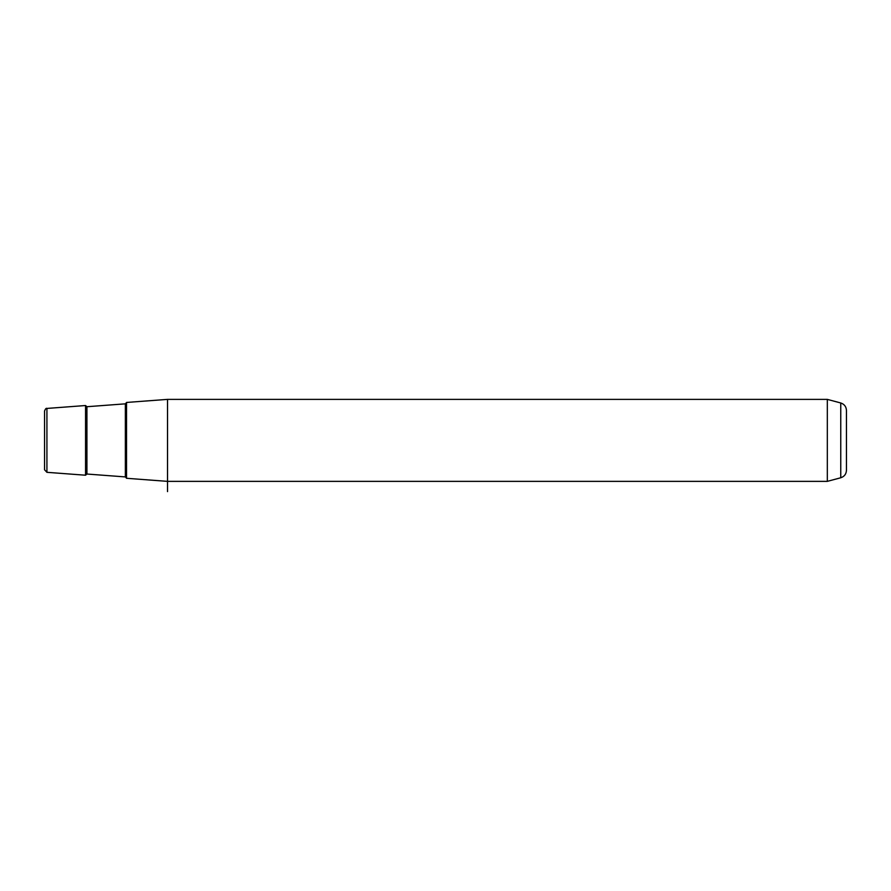 <?xml version="1.0" encoding="UTF-8"?>
<svg xmlns="http://www.w3.org/2000/svg" width="891" height="891" viewBox="0 0 891 891"><rect width="100%" height="100%" fill="white"/><g stroke="black" fill="none" stroke-linecap="round" stroke-linejoin="round"><path stroke-width="1.34" d="M827.327 399.38L840.759 402.977L840.759 477.765L827.327 481.363L827.327 399.38L167.53 399.38L126.533 402.454L126.533 478.289L167.53 481.363L167.53 491.62M167.53 399.38L167.53 481.363L827.327 481.363M46.922 472.319L44.55 469.769L44.55 410.985C45.474 408.78 46.265 407.922 46.922 408.434L46.922 472.319L85.547 475.215L85.547 405.528L46.922 408.434M840.759 477.765C844.323 476.574 846.227 474.101 846.45 470.348L846.45 410.406C846.227 406.652 844.323 404.169 840.759 402.977M125.353 403.835L86.917 406.719L86.917 474.034L125.353 476.919L125.353 403.835L126.533 402.554M125.353 476.919L126.533 478.2M86.917 406.719L85.547 405.528M86.917 474.034L85.547 475.215"/></g></svg>
